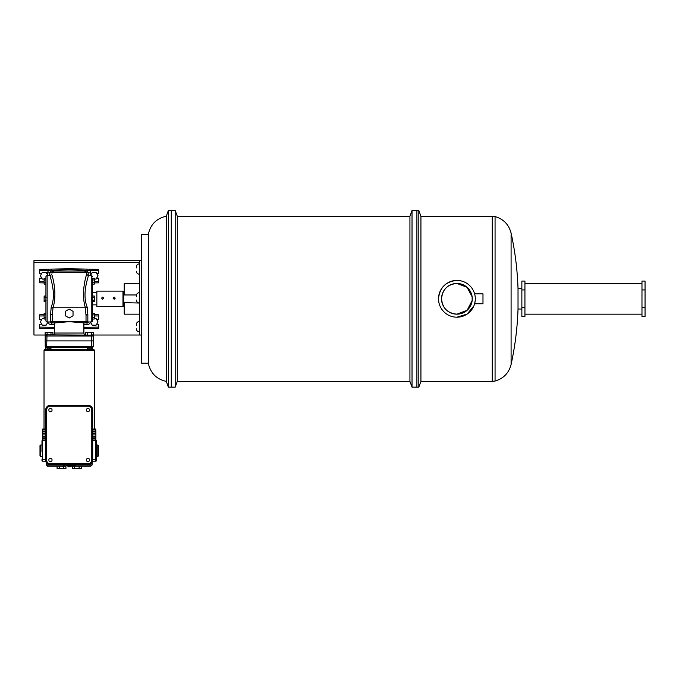 <?xml version="1.0" encoding="UTF-8"?>
<svg xmlns="http://www.w3.org/2000/svg" width="679" height="679" viewBox="0 0 679 679"><rect width="100%" height="100%" fill="white"/><g stroke="black" fill="none" stroke-linecap="round" stroke-linejoin="round"><path stroke-width="1.02" d="M521.862 307.68L521.862 316.55L524.935 316.55L524.935 307.68L521.862 307.68L521.862 281.064L524.935 281.064L524.935 289.933L521.862 289.933M524.935 289.933L524.935 307.68M472.151 296.884L472.151 300.729L472.151 296.884L467.076 287.285L456.908 283.44C447.571 284.357 442.445 289.475 441.545 298.811C442.445 308.13 447.563 313.257 456.908 314.173A15.362 15.362 0 0 1 441.545 298.811A15.362 15.362 0 0 1 456.908 283.44A15.362 15.362 0 0 1 472.27 298.811A15.362 15.362 0 0 1 456.908 314.173L467.177 310.235L472.185 300.441M412.026 387.149L416.906 387.149L416.906 210.465L418.833 210.465L418.833 387.149L416.906 387.149L416.906 210.465L412.026 210.465L412.026 387.149L409.929 381.386L409.929 216.228L177.287 216.228L175.19 210.465L168.384 210.465L168.384 387.149L166.287 381.386L166.287 216.228L168.384 210.465M420.929 216.228L492.241 216.228L492.241 381.386L420.929 381.386L420.929 216.228L418.833 210.465M455.1 317.11L456.908 317.195L467.135 314.088L473.891 305.864M475.147 296.468L475.028 295.671M475.054 295.84L475.198 296.884M475.198 300.729L474.621 303.751L482.981 303.751L482.981 293.863L474.621 293.863M460.515 280.775L456.908 280.419A18.392 18.392 0 0 1 475.3 298.811A18.392 18.392 0 0 1 456.908 317.195A18.392 18.392 0 0 1 438.515 298.811A18.392 18.392 0 0 1 456.908 280.419C445.73 281.505 439.602 287.641 438.515 298.811M511.092 233.118L511.092 364.496C515.089 346.214 517.398 327.719 518.026 309.021L518.026 288.592C517.398 269.894 515.089 251.4 511.092 233.118C508.877 224.579 503.529 219.062 495.067 216.576L495.067 381.038L492.241 381.386M472.261 299.312L472.27 298.811M641.978 307.68L641.978 316.55L645.05 316.55L645.05 307.68L641.978 307.68L641.978 289.933L645.05 289.933L645.05 307.68M645.05 289.933L645.05 281.064L641.978 281.064L641.978 289.933M409.929 381.386L177.287 381.386L175.19 387.149L175.19 210.465M175.19 387.149L171.261 387.149L171.261 210.465L171.261 387.149L168.384 387.149M177.287 381.386L177.287 216.228M148.311 298.811L148.311 234.467L141.504 234.467L141.504 363.146L148.311 363.146L148.311 298.811M166.287 381.386C156.968 379.34 151.069 373.713 148.599 364.496L148.599 233.118A307.29 307.29 0 0 0 148.311 234.467M102.614 297.113L101.57 298.14L102.614 299.193L103.658 298.14L102.614 297.113M114.14 297.113L113.087 298.14L114.14 299.193L115.184 298.14L114.14 297.113M123.739 291.919L123.739 305.694M122.967 306.458L122.967 291.121L96.851 291.121L96.851 306.492L122.967 306.458M115.175 298.268L114.25 297.368M33.95 262.586L33.95 260.668L139.577 260.668L139.577 262.586L33.95 262.586L33.95 335.027L45.221 335.027M93.167 335.027L141.504 335.027M139.577 283.44L124.215 283.44L124.215 294.966M124.215 302.647L124.215 314.173L139.577 314.173M139.577 262.586L139.577 335.027M139.577 260.668L141.504 260.668M87.939 463.833L50.45 463.833A3.845 3.845 0 0 1 46.613 459.997L46.613 410.057A3.845 3.845 0 0 1 50.45 406.22L87.939 406.22A3.845 3.845 0 0 1 91.784 410.057L91.784 459.997A3.845 3.845 0 0 1 87.939 463.833M50.45 464.835L87.939 464.835A4.761 4.761 0 0 0 92.7 460.073L92.7 409.98A4.761 4.761 0 0 0 87.939 405.219L50.45 405.219A4.761 4.761 0 0 0 45.688 409.98L45.688 460.073A4.761 4.761 0 0 0 50.45 464.835M45.688 440.832L42.701 440.832L42.565 438.719L45.688 438.719M42.599 440.043L45.688 440.043M42.565 438.719L42.522 437.879L45.688 437.879M42.522 437.879L42.514 436.308L45.688 436.308M42.514 436.308L42.488 434.916L45.688 434.916M42.488 434.916L42.514 433.525L45.688 433.525M42.514 433.525L42.522 431.963L45.688 431.963M42.522 431.963L42.565 431.114L45.688 431.114M42.565 431.114L42.599 429.799L45.688 429.799M42.599 429.799L45.688 429.722M42.65 429.722L42.701 429.001L45.688 429.001M42.65 440.111L45.688 440.111M48.913 410.948L50.45 411.839L51.986 410.948L51.986 409.174L50.45 408.283L48.913 409.174L48.913 410.948M48.913 460.88L50.45 461.771L51.986 460.88L51.986 459.106L50.45 458.215L48.913 459.106L48.913 460.88M92.7 440.832L95.697 440.832L95.798 440.043L92.7 440.043M95.798 440.043L95.824 438.719L92.7 438.719M95.824 438.719L95.875 437.879L92.7 437.879M95.875 437.879L95.875 436.308L92.7 436.308M95.875 436.308L95.9 434.916L92.7 434.916M95.9 434.916L95.875 433.525L92.7 433.525M95.875 433.525L95.875 431.963L92.7 431.963M95.875 431.963L95.824 431.114L92.7 431.114M95.824 431.114L95.798 429.799L92.7 429.799M95.798 429.799L92.7 429.722M95.739 429.722L95.697 429.001L92.7 429.001M95.739 440.111L92.7 440.111M89.475 410.948L87.939 411.839L86.403 410.948L86.403 409.174L87.939 408.283L89.475 409.174L89.475 410.948M89.475 460.88L87.939 461.771L86.403 460.88L86.403 459.106L87.939 458.215L89.475 459.106L89.475 460.88M92.463 282.727L94.279 282.727L94.279 284.111L92.463 284.111L92.463 297.02L92.463 278.976M92.463 301.578L92.259 300.194L94.279 300.194L94.279 301.578L92.463 301.578L92.463 304.863L96.851 304.863M114.242 297.113L114.242 299.184M92.463 292.751L96.851 292.751M45.23 349.371L93.159 349.371A1.214 1.214 0 0 1 94.373 350.585L44.025 350.585A1.214 1.214 0 0 1 45.23 349.371M91.971 347.555L92.599 347.555L92.599 349.371L45.79 349.371L45.79 347.555L46.418 347.555A1.214 1.214 0 0 1 45.213 346.392L45.187 336.02L45.213 346.392L45.739 346.409L93.184 346.392L93.201 336.02L93.184 346.392A1.214 1.214 0 0 1 91.971 347.555L91.792 347.555A1.214 0.857 90 0 0 92.65 346.409M92.081 334.857A1.214 1.214 0 0 1 93.201 336.02L92.081 334.857L91.3 335.112L91.3 332.438L93.244 332.438L93.201 336.02L91.393 336.02L91.368 347.555L46.596 347.555L46.834 340.909L45.018 340.909M94.373 429.001L94.373 350.585M44.025 429.001L44.025 350.585M64.624 464.215L64.564 464.996L46.299 464.996L46.087 461.975M73.765 464.215L73.824 464.996A1.214 1.214 0 0 0 75.029 466.117A1.214 1.214 0 0 1 73.824 464.996A1.214 1.214 0 0 0 75.029 466.117L75.352 464.996L92.098 464.996L92.31 461.975M39.993 455.949L39.993 445.636L40.596 445.025L40.596 456.551L39.993 455.949M98.404 450.788L98.404 445.636L97.801 445.025L97.801 456.551L98.404 455.949L98.404 450.788M70.455 465.514L70.455 466.719L67.934 466.719L67.934 465.514M49.559 275.657L49.559 272.805L52.045 272.805L53.862 270.997L51.375 270.997L53.862 270.997A1.816 1.816 0 0 0 52.045 272.822C51.035 272.143 87.336 272.143 86.352 272.822L86.326 275.351C84.705 280.427 81.438 295.484 85.41 307.765L86.029 315.743A1.816 1.231 180 0 1 87.846 314.513L87.167 307.052C81.31 292.751 89.348 275.046 88.151 275.657L91.249 275.657A1.214 1.214 0 0 1 92.463 276.871M92.463 304.863L92.463 313.503L94.279 313.503L94.279 314.886L92.463 314.886M92.463 319.037L94.279 319.037L94.279 317.653L92.463 317.653L92.463 320.743L92.463 300.593M85.096 322.881L85.096 322.881A1.214 1.205 -90 0 0 86.199 322.16L86.199 322.16A1.816 1.748 -0 0 1 87.846 321.133L87.616 321.956L87.846 321.133L87.616 321.956L91.249 321.956A1.214 1.214 0 0 0 92.463 320.743M45.722 336.003L46.562 334.857A1.214 0.857 90 0 0 45.722 336.003L91.393 336.02L91.393 335.01M91.283 347.555L91.283 348.768L87.438 348.768L87.438 347.555M52.088 277.83L52.062 275.351C53.683 280.427 56.951 295.484 52.979 307.765L52.359 315.743A1.816 1.231 0 0 0 50.543 314.513L51.222 307.052C57.078 292.751 49.049 275.046 50.238 275.657L47.14 275.657A1.214 1.214 0 0 0 45.926 276.871L45.926 320.743A1.214 1.214 0 0 0 47.14 321.956L50.772 321.956L50.543 321.133L50.772 321.956L52.954 322.881L51.375 322.881L52.954 322.881M46.562 334.857L91.3 335.112M93.371 340.909L46.834 340.909L47.004 335.01M85.478 334.84A1.816 1.816 0 0 1 83.89 333.041L83.89 322.881L87.014 322.881L85.435 322.881L87.616 321.956M52.92 334.84A1.816 1.816 0 0 0 54.507 333.041L54.507 322.881L55.585 322.881L53.573 322.881A1.214 1.214 0 0 1 52.359 321.676L69.199 321.676L83.89 322.881M50.95 347.555L50.95 348.768L47.106 348.768L47.106 347.555M86.029 315.743L86.029 321.676L69.199 321.676L55.585 322.881M45.739 346.409A1.214 0.857 90 0 0 46.596 347.555L46.418 347.555M52.359 315.743L52.198 322.16A1.816 1.748 180 0 0 50.543 321.133L50.772 321.956M46.427 334.857L47.089 334.857M91.877 334.857L91.3 334.857M45.926 282.727L44.118 282.727L44.118 284.111L45.926 284.111L45.926 296.036L44.118 296.036L44.118 297.419L46.13 297.419M46.13 300.194L44.118 300.194L44.118 301.578L45.926 301.578L45.926 313.503L44.118 313.503L44.118 314.886L45.926 314.886M49.788 321.956A1.816 1.816 0 0 0 51.375 322.881L51.375 324.698L54.507 324.698M41.759 273.382L39.696 273.382L39.696 269.308L69.199 268.791L69.199 269.673L48.693 270.361L48.676 269.147M44.118 282.905L39.696 282.829L39.696 278.144L41.759 278.144M41.759 319.469L39.696 319.469L39.696 314.784L44.118 314.708M54.507 328.568L39.696 328.305L39.696 324.231L41.759 324.231M83.89 328.568L98.693 328.305L98.693 324.231L96.63 324.231M96.63 319.469L98.693 319.469L98.693 314.784L94.279 314.708M53.862 270.997L84.535 270.997C85.316 270.972 85.919 271.575 86.352 272.805L84.535 270.997L87.014 270.997L84.535 270.997A1.816 1.816 0 0 1 86.352 272.822M52.198 322.16A1.214 1.205 -90 0 0 53.293 322.881L54.507 322.881M82.804 322.881L84.824 322.881A1.214 1.214 0 0 0 86.029 321.676L86.199 322.16M87.167 307.052L85.427 307.757L69.199 307.765L52.979 307.765L51.222 307.052M44.118 282.727L44.118 278.577L45.926 278.577M44.118 279.96L45.926 279.96M45.926 317.653L44.118 317.653L44.118 319.037L45.926 319.037M44.118 317.653L44.118 314.886M44.118 300.194L44.118 297.419M65.354 311.338L65.354 315.777L69.199 317.993L73.035 315.777L73.035 311.338L69.199 309.123L65.354 311.338M46.308 334.857A1.214 1.214 0 0 0 45.187 336.02L45.145 332.438L47.089 332.438L47.089 335.112M47.089 332.438L50.976 332.438L50.976 335.112M50.976 332.438L52.92 332.438L52.92 334.857M45.646 335.112L46.393 334.857M47.742 275.199L47.742 272.805L49.559 272.805L51.375 270.997L51.349 269.105M69.199 269.673L89.696 270.361L89.721 269.147L69.199 268.791M53.573 322.881A1.214 1.214 0 0 1 52.359 321.676M86.352 272.805L88.83 272.805L88.83 275.657M88.601 321.956A1.816 1.816 0 0 1 87.014 322.881L87.014 324.698L83.89 324.698M94.279 282.905L98.693 282.829L98.693 278.144L96.63 278.144M96.63 273.382L98.693 273.382L98.693 269.308L89.721 269.147M94.279 282.727L94.279 279.96L92.463 279.96M94.279 279.96L94.279 278.577L92.463 278.577M94.279 317.653L94.279 314.886M94.279 300.194L94.279 297.419L92.259 297.419L92.463 297.02M94.279 297.419L94.279 296.036L92.463 296.036M92.259 300.194L92.259 297.419M91.3 332.438L87.421 332.438L87.421 335.112M87.421 332.438L85.478 332.438L85.478 334.857M92.743 335.112L91.996 334.857M98.693 270.514L89.696 270.361A3.633 3.633 0 0 1 90.647 272.805L88.83 272.805L87.014 270.997L87.039 269.105M84.824 322.881A1.214 1.214 0 0 0 86.029 321.676M72.246 464.996L73.824 464.996A1.214 1.214 0 0 0 75.029 466.117L70.455 466.117L72.441 466.117L72.441 468.535L81.31 468.535L81.31 466.117M63.733 468.535L63.733 466.117L65.948 466.117L65.948 468.535L57.078 468.535L57.078 466.117M66.143 464.835L66.143 465.514L72.246 465.514L72.246 464.835M59.294 468.535L59.294 466.117M65.948 466.117L63.359 466.117A1.214 1.214 0 0 0 64.564 464.996L66.143 464.996M79.095 468.535L79.095 466.117M74.656 468.535L74.656 466.117M67.671 465.514L67.671 464.835M70.718 465.514L70.718 464.835M95.807 440.739L96.418 440.739L95.807 440.739L95.807 461.177L92.573 461.177L95.807 461.177A0.603 0.603 0 0 0 96.418 460.574L96.418 440.739L95.697 440.739M95.807 461.177A0.603 0.603 0 0 0 96.418 460.574M96.418 458.902L96.418 459.403L92.7 459.428M96.418 441.206L96.418 445.025L97.801 445.025M46.299 464.996L47.505 466.117L63.359 466.117L63.096 464.215M75.029 466.117A1.214 1.214 0 0 1 73.824 464.996A1.214 1.214 0 0 0 75.029 466.117L90.893 466.117L92.098 464.996M73.824 464.996L75.352 464.996L75.293 464.215M41.979 451.433L41.979 440.739L42.692 440.739M42.582 461.177L45.816 461.177L42.582 461.177A0.603 0.603 0 0 1 41.979 460.574L41.979 459.403L42.582 459.428L42.582 461.177A0.603 0.603 0 0 1 41.979 460.574M40.596 445.025L41.979 445.025L41.979 440.739L42.582 440.739L42.582 459.428L45.688 459.428M41.979 440.739L42.582 440.739M74.563 347.555L74.563 346.392M63.826 347.555L63.826 346.392M136.369 295.535L136.343 296.748M136.369 266.72L136.343 267.942M136.369 324.341L136.343 325.564M48.014 275.657L46.147 272.432L42.31 272.432L40.384 275.759L42.31 279.086L44.118 279.086M44.118 318.527L42.31 318.527L40.384 321.854L42.31 325.182L46.147 325.182L48.014 321.956M90.383 321.956L92.242 325.182L96.087 325.182L98.005 321.854L96.087 318.527L94.279 318.527M94.279 279.086L96.087 279.086L98.005 275.759L96.087 272.432L92.242 272.432L90.383 275.657M92.675 336.003A1.214 0.857 -90 0 0 91.826 334.857M47.14 275.657L47.14 321.956M50.543 321.133L50.543 314.513M54.507 333.041L83.89 333.041M39.696 281.615L44.118 281.692M39.696 270.514L48.693 270.361A3.633 3.633 0 0 0 47.742 272.805M44.118 315.922L39.696 315.998M39.696 327.1L54.507 327.354M98.693 327.1L83.89 327.354M94.279 315.922L98.693 315.998M90.485 322.143A3.633 3.633 0 0 1 87.014 324.698M47.903 322.143A3.633 3.633 0 0 0 51.375 324.698M98.693 281.615L94.279 281.692M90.647 275.199L90.647 272.805M87.846 321.133L87.846 314.513M91.249 275.657L91.249 321.956M63.359 466.117A1.214 1.214 0 0 0 64.564 464.996M139.577 292.666L139.373 292.666C137.548 292.844 136.538 293.837 136.343 295.654C136.538 293.837 137.548 292.844 139.373 292.666L139.577 303.029M136.343 266.847C136.538 265.031 137.548 264.038 139.373 263.859L139.577 274.214M136.343 324.469C136.538 322.644 137.548 321.651 139.373 321.473L139.577 331.836M420.929 381.386L418.833 387.149M511.092 364.496C508.877 373.034 503.529 378.551 495.067 381.038M521.862 309.021L518.026 309.021M521.862 288.592L518.026 288.592M492.241 216.228L495.067 216.576M641.978 314.173L524.935 314.173M641.978 283.44L524.935 283.44M409.929 216.228L412.026 210.465M148.311 363.146A307.29 307.29 0 0 0 148.599 364.496M166.287 216.228C156.968 218.273 151.069 223.9 148.599 233.118M123.739 291.894L122.967 291.121M136.437 294.966L123.739 294.966M136.343 300.033C136.538 301.858 137.548 302.851 139.373 303.029L123.739 302.647M123.739 305.72L122.967 306.492M41.979 456.551L40.596 456.551M50.238 275.657L52.054 273.832M88.151 275.657L86.335 273.832M96.418 456.551L97.801 456.551M92.599 347.555L93.176 346.57M45.79 347.555L45.213 346.57M136.343 271.227C136.538 273.043 137.548 274.044 139.373 274.214M136.343 328.84C136.538 330.665 137.548 331.658 139.373 331.836"/></g></svg>
